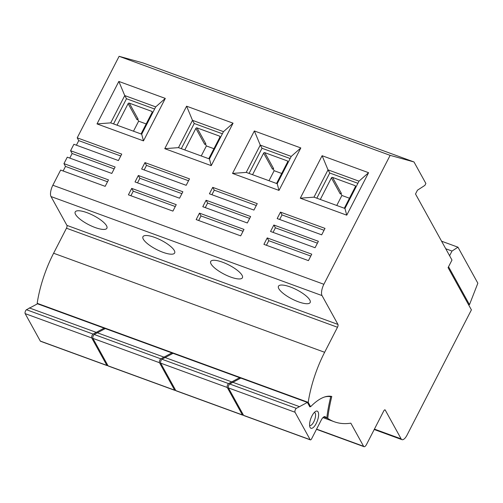 <?xml version="1.0" encoding="UTF-8"?>
<svg xmlns="http://www.w3.org/2000/svg" width="503" height="503" viewBox="0 0 503 503"><rect width="100%" height="100%" fill="white"/><g stroke="black" fill="none" stroke-linecap="round" stroke-linejoin="round"><path stroke-width="0.75" d="M309.534 406.317L310.621 406.713A72.168 27.357 110.1 0 1 331.785 396.465A85.975 32.588 110.1 0 0 327.736 418.37A204.916 77.676 110.1 0 0 334.357 421.784A204.916 77.676 110.1 0 0 350.824 423.161L363.6 446.299A4.458 1.691 110.1 0 0 364.021 446.689A4.458 1.691 110.1 0 0 366.58 444.369L383.726 411.001A2.226 0.843 -69.9 0 1 385.009 409.838A2.226 0.843 -69.9 0 1 385.216 410.033L401.143 438.874A8.909 3.376 110.1 0 0 401.979 439.66A8.909 3.376 110.1 0 0 407.09 435.013L471.405 309.873L448.085 267.634L451.983 260.051L415.509 193.988L417.459 190.197L424.903 185.368L425.878 183.476L413.994 161.96L142.965 62.913L119.11 56.311L77.21 137.835L78.751 140.626L76.399 145.197M77.21 137.835L121.732 154.107L118.419 160.558L73.897 144.286L70.583 150.73L72.124 153.522L69.772 158.093M70.583 150.73L115.112 167.002L111.798 173.447L67.27 157.175L63.956 163.626L65.497 166.418L63.145 170.989M63.956 163.626L108.485 179.898L105.171 186.343L60.643 170.071L52.846 185.236L323.875 284.283A8.909 3.376 110.1 0 0 322.033 295.588L337.959 324.435A2.226 0.843 -69.9 0 1 337.494 327.258L324.636 352.289A66.824 25.332 110.1 0 0 308.213 402.356L37.184 303.309L37.474 303.825M322.033 295.588L51.004 196.547A8.909 3.376 -69.9 0 1 52.846 185.236M51.004 196.547L66.93 225.388L337.959 324.435M337.494 327.258L66.465 228.211A2.226 0.843 110.1 0 0 66.93 225.388M66.465 228.211L53.607 253.242A66.824 25.332 110.1 0 0 37.184 303.309M308.213 402.356L310.621 406.713M222.452 262.17A17.819 5.162 -152.8 0 0 210.713 261.466A17.819 5.162 -152.8 0 0 230.67 277.059A17.819 5.162 -152.8 0 0 242.408 277.757A17.819 5.162 -152.8 0 0 222.452 262.17M290.212 286.93A17.819 5.162 -152.8 0 0 278.473 286.232A17.819 5.162 -152.8 0 0 298.43 301.819A17.819 5.162 -152.8 0 0 310.169 302.517A17.819 5.162 -152.8 0 0 290.212 286.93M154.698 237.41A17.819 5.162 -152.8 0 0 142.959 236.706A17.819 5.162 -152.8 0 0 162.915 252.292A17.819 5.162 -152.8 0 0 174.654 252.996A17.819 5.162 -152.8 0 0 154.698 237.41M86.937 212.65A17.819 5.162 -152.8 0 0 75.198 211.945A17.819 5.162 -152.8 0 0 95.155 227.532A17.819 5.162 -152.8 0 0 106.894 228.236A17.819 5.162 -152.8 0 0 86.937 212.65M119.11 56.311L390.139 155.352L323.875 284.283M212.725 187.361L209.411 193.806L253.933 210.078L257.247 203.633L212.725 187.361L214.265 190.153L211.914 194.724M206.098 200.251L202.784 206.702L247.313 222.974L250.626 216.523L206.098 200.251L207.638 203.042L205.287 207.613M267.225 237.906L263.918 244.357L308.44 260.629L311.753 254.178L267.225 237.906L268.772 240.698L266.42 245.269M300.819 147.939L278.995 190.411L232.531 173.428L254.355 130.956L300.819 147.939L291.231 156.414L277.203 183.714L246.225 172.397L232.531 173.428M368.58 172.699L346.749 215.171L300.285 198.188L322.115 155.716L368.58 172.699L358.991 181.174L344.957 208.475L313.985 197.157L300.285 198.188M273.852 225.017L270.539 231.462L315.067 247.734L318.38 241.289L273.852 225.017L275.393 227.809L273.047 232.38M280.479 212.121L277.166 218.566L321.694 234.838L325.007 228.393L280.479 212.121L282.02 214.913L279.674 219.484M199.471 213.146L196.157 219.591L240.686 235.863L243.999 229.418L199.471 213.146L201.011 215.938L198.66 220.509M144.965 162.601L141.651 169.046L186.179 185.318L189.493 178.873L144.965 162.601L146.505 165.393L144.16 169.964M138.338 175.49L135.024 181.941L179.552 198.213L182.866 191.762L138.338 175.49L139.878 178.282L137.533 182.853M233.065 123.178L211.235 165.644L164.77 148.668L186.6 106.196L233.065 123.178L223.477 131.654L209.443 158.954L178.471 147.637L164.77 148.668M165.305 98.412L143.481 140.884L97.016 123.908L118.84 81.436L165.305 98.412L155.716 106.888L141.689 134.194L110.71 122.87L97.016 123.908M131.711 188.386L128.403 194.831L172.925 211.103L176.239 204.658L131.711 188.386L133.257 191.178L130.906 195.749M413.994 161.96L390.139 155.352M327.736 418.37L323.756 416.918M323.882 416.849L326.793 417.911A86.868 32.928 -69.9 0 1 330.716 396.779A71.275 27.017 110.1 0 0 324.139 397.131M310.181 406.556A71.275 27.017 110.1 0 0 309.848 406.889L307.383 402.425L296.317 408.348A2.226 0.843 110.1 0 0 295.142 410.209A2.226 0.843 110.1 0 0 295.016 412.24L310.169 439.691A2.226 0.843 110.1 0 0 310.382 439.886A2.226 0.843 110.1 0 0 311.659 438.723L321.21 420.143A6.684 2.534 -69.9 0 1 325.045 416.66A6.684 2.534 -69.9 0 1 325.315 416.817A204.916 77.676 110.1 0 0 326.793 417.911M172.303 353.691L171.869 352.905L160.803 358.821A2.226 0.843 110.1 0 0 159.627 360.689A2.226 0.843 110.1 0 0 159.501 362.72L174.654 390.165A2.226 0.843 110.1 0 0 174.868 390.359A2.226 0.843 110.1 0 0 175.534 390.077M174.868 390.359L108.271 366.027A2.226 0.843 -69.9 0 1 108.063 365.826L92.904 338.381L159.501 362.72M171.869 352.905L105.272 328.566L94.206 334.489A2.226 0.843 110.1 0 0 93.036 336.35A2.226 0.843 110.1 0 0 92.904 338.381M104.549 328.924L104.115 328.138L93.049 334.061A2.226 0.843 110.1 0 0 91.873 335.929A2.226 0.843 110.1 0 0 91.747 337.959L106.9 365.404A2.226 0.843 110.1 0 0 107.108 365.599A2.226 0.843 110.1 0 0 107.78 365.316M107.108 365.599L40.51 341.26A2.226 0.843 -69.9 0 1 40.303 341.065L25.15 313.621L91.747 337.959M104.115 328.138L37.518 303.806L26.452 309.722A2.226 0.843 110.1 0 0 25.276 311.59A2.226 0.843 110.1 0 0 25.15 313.621M29.268 307.899L95.866 332.231M97.022 332.659L163.62 356.998M329.075 396.182L330.716 396.779M316.198 423.52A9.129 3.464 -69.9 0 1 309.905 427.041A9.129 3.464 -69.9 0 1 311.986 415.887A9.129 3.464 -69.9 0 1 315.62 411.391A9.129 3.464 -69.9 0 1 318.6 414.126A9.129 3.464 -69.9 0 1 316.198 423.52M310.382 439.886L243.785 415.547A2.226 0.843 -69.9 0 1 243.578 415.352L228.419 387.907L295.016 412.24M307.383 402.425L240.786 378.086L229.72 384.009A2.226 0.843 110.1 0 0 228.551 385.876A2.226 0.843 110.1 0 0 228.419 387.907M232.537 382.179L299.134 406.518M314.318 412.46A6.904 2.616 -69.9 0 1 314.526 412.51A6.904 2.616 -69.9 0 1 313.753 421.879A6.904 2.616 -69.9 0 1 309.785 425.481A6.904 2.616 -69.9 0 1 309.596 425.387M468.287 304.233L469.481 304.667L477.85 283.214L457.963 247.187L452.008 251.054L449.6 255.738M469.481 304.667L448.544 266.741M441.577 241.201L457.963 247.187M445.752 248.765L452.008 251.054M240.063 378.451L239.629 377.665L228.563 383.588A2.226 0.843 110.1 0 0 227.387 385.449A2.226 0.843 110.1 0 0 227.262 387.48L242.415 414.925A2.226 0.843 110.1 0 0 242.622 415.126A2.226 0.843 110.1 0 0 243.295 414.843M242.622 415.126L176.025 390.787A2.226 0.843 -69.9 0 1 175.817 390.592L160.664 363.141L227.262 387.48M239.629 377.665L173.032 353.326L161.966 359.249A2.226 0.843 110.1 0 0 160.79 361.11A2.226 0.843 110.1 0 0 160.664 363.141M164.783 357.419L231.38 381.758M65.497 166.418L107.516 181.772M72.124 153.522L114.143 168.876M78.751 140.626L120.77 155.987M214.265 190.153L256.285 205.507M207.638 203.042L249.658 218.403M268.772 240.698L310.791 256.058M278.995 190.411L277.203 183.714M287.716 161.696L287.257 160.866L264.804 152.661A0.893 0.786 151.1 0 0 263.635 153.132L252.55 174.704M290.143 158.539L262.006 148.259L249.067 173.434M276.556 183.482L287.641 161.903A0.893 0.786 151.1 0 0 287.257 160.866M281.705 173.466L274.148 170.706L273.022 168.662M246.225 172.397L260.258 145.09L254.355 130.956M262.006 148.259L260.258 145.09L291.231 156.414M268.998 180.722L274.148 170.706M264.804 152.661L273.638 168.662A0.893 0.786 -28.9 0 0 272.475 169.134L263.635 153.132M346.749 215.171L344.957 208.475M355.476 186.456L355.017 185.626L332.558 177.421A0.893 0.786 151.1 0 0 331.395 177.892L320.31 199.471M357.897 183.299L329.761 173.019L316.821 198.195M344.31 208.242L355.401 186.67A0.893 0.786 151.1 0 0 355.017 185.626M349.459 198.226L341.902 195.466L340.776 193.429M313.985 197.157L328.013 169.857L322.115 155.716M329.761 173.019L328.013 169.857L358.991 181.174M336.759 205.482L341.902 195.466M332.558 177.421L341.392 193.422A0.893 0.786 -28.9 0 0 340.229 193.9L331.395 177.892M275.393 227.809L317.418 243.163M282.02 214.913L324.045 230.267M201.011 215.938L243.031 231.292M146.505 165.393L188.531 180.747M139.878 178.282L181.904 193.642M211.235 165.644L209.443 158.954M219.962 136.935L219.503 136.106L197.044 127.894A0.893 0.786 151.1 0 0 195.881 128.372L184.796 149.944M222.383 133.779L194.246 123.493L181.306 148.674M208.795 158.715L219.886 137.143A0.893 0.786 151.1 0 0 219.503 136.106M213.945 148.706L206.387 145.939L205.262 143.902M178.471 147.637L192.498 120.33L186.6 106.196M194.246 123.493L192.498 120.33L223.477 131.654M201.244 155.955L206.387 145.939M197.044 127.894L205.878 143.902A0.893 0.786 -28.9 0 0 204.715 144.374L195.881 128.372M143.481 140.884L141.689 134.194M152.202 112.175L151.743 111.339L129.29 103.134A0.893 0.786 151.1 0 0 128.12 103.612L117.036 125.184M154.628 109.013L126.492 98.733L113.552 123.908M141.041 133.955L152.126 112.383A0.893 0.786 151.1 0 0 151.743 111.339M146.191 123.939L138.633 121.179L137.508 119.142M110.71 122.87L124.744 95.57L118.84 81.436M126.492 98.733L124.744 95.57L155.716 106.888M133.484 131.195L138.633 121.179M129.29 103.134L138.124 119.136A0.893 0.786 -28.9 0 0 136.961 119.613L128.12 103.612M133.257 191.178L175.277 206.532M53.607 253.242L324.636 352.289M374.421 429.109L401.143 438.874M385.216 410.033L384.72 409.851M316.594 429.122L363.6 446.299M324.731 416.597L325.315 416.817M174.654 390.165L108.063 365.826M106.9 365.404L40.303 341.065M26.452 309.722L93.049 334.061M94.206 334.489L160.803 358.821M310.169 439.691L243.578 415.352M229.72 384.009L296.317 408.348M242.415 414.925L175.817 390.592M161.966 359.249L228.563 383.588M401.979 439.66L374.213 429.512M364.021 446.689L316.488 429.323M322.939 417.609L334.357 421.784"/></g></svg>
